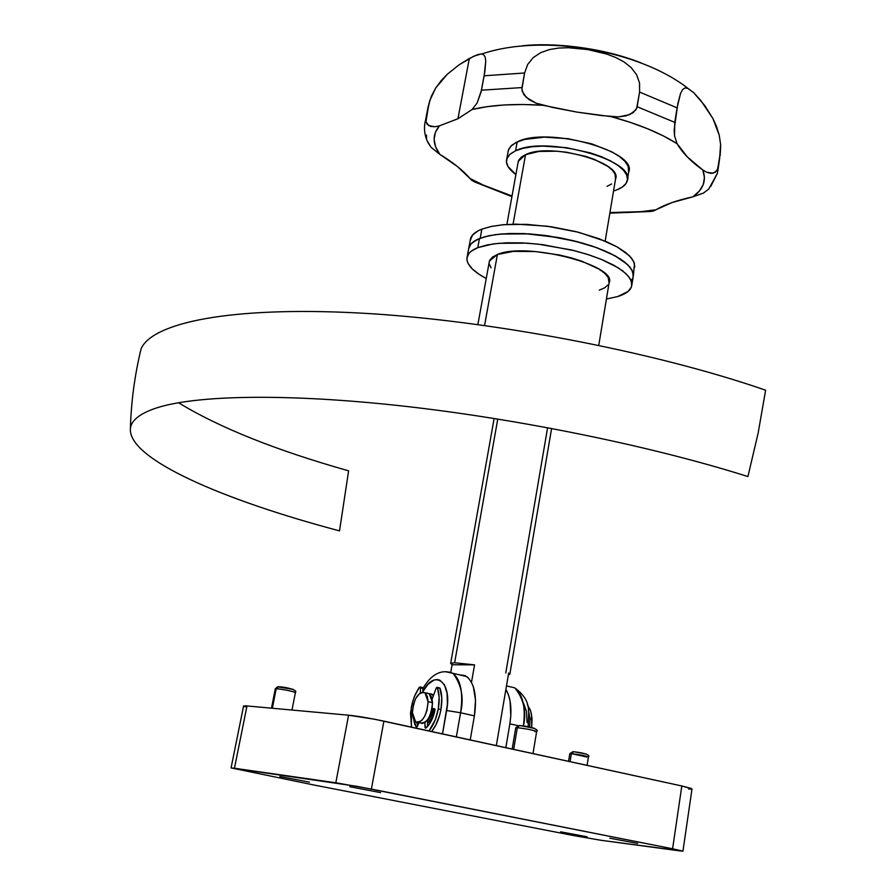 <?xml version="1.0" encoding="UTF-8"?>
<svg xmlns="http://www.w3.org/2000/svg" width="896" height="896" viewBox="0 0 896 896"><rect width="100%" height="100%" fill="white"/><g stroke="black" fill="none" stroke-linecap="round" stroke-linejoin="round"><path stroke-width="1.34" d="M380.61 792.613L349.776 786.71L380.61 792.613M309.467 782.163L279.877 776.518L309.467 782.163M587.104 836.797L560.638 831.824L587.104 836.797M637.672 843.45L609.806 838.197L637.672 843.45M433.026 694.557L433.877 694.389L433.026 694.557M291.995 710.013L295.4 692.597C296.554 692.059 280.246 688.722 276.226 688.677L272.362 708.221L276.226 688.677L278.32 686.717M569.834 753.738L571.357 753.614L573.675 751.688L586.342 754.096M515.726 727.854L517.317 727.698L518.84 725.648L523.432 725.939C525.762 707.157 522.883 694.467 514.819 687.87L507.181 686.078L514.819 687.87C523.734 698.936 526.624 711.626 523.454 725.939L534.296 728.28M587.093 765.352L588.414 756.986C585.502 755.81 579.824 754.678 571.357 753.614L570.069 761.656L571.357 753.614L569.811 753.648L572.858 751.722C580.406 752.214 591.181 754.578 588.426 756.952M276.226 688.677L275.318 688.766L277.648 686.795L276.226 688.677C284.402 689.595 290.786 690.872 295.4 692.507M532.997 753.581L536.648 731.584C533.299 730.128 526.848 728.829 517.317 727.698L513.677 749.381L517.317 727.698L515.738 727.787L518.874 725.637C527.419 725.704 540.221 729.467 536.659 731.528M600.634 840.224L573.339 835.509L600.634 840.224L682.942 851.133L672.594 848.781L682.931 851.178L679.739 850.886L600.634 840.224M688.778 789.074L691.723 789.096L691.488 788.536L681.822 785.971L374.483 719.219L348.578 715.198L245.045 705.768L348.578 715.198L335.821 782.779L371.381 789.074L383.902 721.134L681.822 785.971L672.594 848.781L371.381 789.074L383.902 721.134C369.981 718.2 358.21 716.218 348.578 715.198L335.821 782.779L234.45 768.242L247.005 705.891L234.45 768.242L231.056 767.939L356.866 786.318L672.594 848.781L681.822 785.971L691.992 788.995L682.942 851.133M244.048 706.339L245.358 706.832M505.893 689.382C510.754 697.682 512.075 709.162 509.869 723.822L518.213 725.704L509.869 723.822L510.798 715.87L510.104 701.131L508.514 694.938L505.893 689.382M505.837 747.678L509.869 723.822L505.837 747.678M314.787 785.176L573.339 835.509L314.787 785.176L231.078 767.906L314.787 785.176M519.299 725.536L517.317 727.698C525.941 728.683 532.381 729.938 536.626 731.472L535.013 731.662M278.533 686.65L292.958 689.293M293.328 689.461L277.626 686.806C282.083 686.37 298.682 689.539 295.422 692.541M534.453 728.381L519.982 725.558M586.454 754.163L573.675 751.688L571.357 753.614L586.824 757.019M422.699 692.037C434.134 668.394 452.368 681.408 446.634 710.528L442.501 733.891L447.406 704.502L447.104 693.336L444.416 684.79L439.824 680.142L437.024 679.504L434.034 680.03L427.93 684.398L423.058 691.354M428.546 725.267L427.582 724.987L428.546 725.267M527.094 722.523L526.523 711.547L523.522 703.102M474.398 715.859C477.142 696.416 474.555 683.312 466.659 676.536L459.256 674.8L464.822 675.506L468.227 677.846L471.106 681.643L473.346 686.75L475.53 700.101L474.398 715.859L470.221 739.917L474.398 715.859L460.578 712.757L474.398 715.859M445.357 671.686L453.051 673.344C460.858 680.109 463.366 693.246 460.578 712.757C464.117 698.04 461.608 684.902 453.051 673.344L445.357 671.686M456.344 736.904L460.578 712.757L446.634 710.528L460.578 712.757L456.344 736.904M634.827 266.963L633.741 261.542L629.429 255.763L617.176 246.938L598.898 238.638L576.184 231.672L551.208 226.755L526.389 224.347L504.112 224.661L491.714 226.363L481.858 229.141C475.574 231.627 471.822 234.718 470.579 238.426L468.933 247.374C470.165 243.712 473.917 240.677 480.189 238.246L481.858 229.141L477.994 230.899L472.539 235.054L470.176 240.643M631.288 280.75L632.722 278.432M633.36 275.957L632.262 270.614L627.928 264.902L620.48 259.056L610.154 253.31L597.33 247.912L582.534 243.107L558.029 237.451L524.731 233.621L509.454 233.498L495.958 234.562L484.77 236.757L476.325 239.971L470.882 244.048L468.597 248.808L470.557 244.44L472.752 242.278L479.45 238.526L477.781 247.643L486.92 245L498.445 243.32L526.938 243.141L542.819 244.686L574.762 250.768L589.546 255.058L602.762 259.963L613.917 265.283L622.586 270.805L628.522 276.315L631.534 281.602L631.59 286.496C630.19 290.774 625.542 294.134 617.646 296.587L606.435 299.018L617.646 296.587L628.085 291.446L631.422 287.011L631.926 284.536L630.526 279.227L625.89 273.56L618.162 267.77L601.328 259.37L587.261 254.33L571.57 249.973L538.048 244.126L521.685 242.861L506.52 242.805L493.203 243.914L477.781 247.643L479.45 238.526L489.07 235.715L501.267 233.979L523.331 233.565L548.094 235.85L573.16 240.643L596.098 247.464L614.734 255.651L627.39 264.387L632.005 270.122L633.394 275.509M633.405 275.419L634.491 263.525L631.557 258.138L625.755 252.549L617.232 246.96L606.267 241.584L578.648 232.299L547.03 226.173L516.309 224.146L502.779 224.784L491.165 226.475L481.858 229.141L480.189 238.246L489.496 235.637L501.122 233.99L529.603 233.901L545.406 235.48L577.058 241.618L591.674 245.93L604.722 250.846L615.698 256.178L624.243 261.722L630.067 267.254L633.024 272.574L633.058 277.502L633.013 272.541L630.011 267.176L624.098 261.61L615.44 256.043L604.318 250.678L591.125 245.739L576.352 241.438L560.582 237.922L528.584 233.834L500.125 234.08L488.6 235.816L479.45 238.526C473.614 240.912 470.109 243.869 468.933 247.374L467.275 256.346C468.44 252.885 471.946 249.984 477.781 247.643L471.083 251.317L468.888 253.456L466.894 258.194L467.085 260.758L468.059 263.413L472.27 268.89L479.293 274.422L486.248 278.499C471.811 270.76 465.483 263.379 467.275 256.346M518.022 162.758L518.694 160.261L521.226 157.214L525.549 154.661L513.061 224.19L525.549 154.661L538.922 151.446L556.808 151.2L566.586 152.23L585.771 156.408L594.395 159.376L607.97 166.466L612.405 170.296L615.026 174.104L615.53 179.133C623.426 162.411 549.92 142.173 525.549 154.661L518.291 161.28L506.901 224.459M506.778 158.883L508.368 150.158L510.72 146.272L516.174 142.419L524.552 139.451L544.331 137.144L568.098 138.701L591.965 143.909L611.968 151.906L619.483 156.531L624.915 161.325L628.096 166.096L628.645 172.245C638.579 151.312 547.131 126.067 517.182 141.949L515.581 150.786C545.518 135.15 637.09 160.317 627.2 180.992C626.058 184.722 622.474 187.723 616.47 190.019L622.261 187.107L625.99 183.534L627.48 179.424L626.629 174.922L623.437 170.195L617.994 165.446L610.467 160.854L601.16 156.61L590.43 152.902L566.541 147.694L542.741 146.093L532.123 146.754L522.962 148.344L515.581 150.786L510.283 153.978L507.214 157.774L506.464 162.019L508.021 166.544L515.894 174.563C508.491 169.131 505.445 163.912 506.778 158.894L509.723 154.459L515.581 150.786L517.182 141.949L511.874 145.186L508.805 149.027L508.032 152.029M484.893 71.422L481.085 91.974L477.165 102.939L472.147 109.48L457.934 118.742L469.336 58.475L477.691 54.634L480.962 53.995L483.47 54.578L485.117 56.829L485.766 61.085L484.893 71.422M522.088 45.875C550.032 42.37 600.958 46.76 641.514 63.078M428.254 106.142L425.634 119.773C423.752 126.728 424.211 133.661 427.011 140.549L431.088 147.314L439.746 154.291C453.096 162.445 463.165 170.498 469.963 178.461C482.104 185.08 496.126 190.926 512.03 196L483.28 185.08L469.963 178.461L457.318 166.454L439.746 154.291L435.613 146.787L434.112 139.451L435.355 132.429L439.387 125.866L434.907 126.75L430.573 126.414L426.989 124.04L425.992 121.722L428.669 104.933L431.323 96.309L435.691 88.021L441.179 80.629L447.171 74.357L458.976 64.893L473.805 56.19L480.962 53.995L483.47 54.578L485.117 56.829L485.766 61.085L484.142 75.79L524.597 72.99L527.666 64.49L533.266 57.579L540.758 52.629L549.45 49.56L558.734 48.048L568.378 47.723L587.742 49.571L606.659 54.051L615.653 57.456L623.963 61.88L631.154 67.592L636.574 74.67L639.542 82.958L639.576 92.064L677.096 107.845L680.557 93.397L682.64 89.555L684.97 87.965L687.882 88.346L693.661 92.635L704.861 105.706L712.925 118.541L716.509 126.448L719.242 135.24L720.597 144.48L719.578 159.186M178.483 402.707C219.318 427.638 276.024 450.341 348.611 470.826L339.517 530.88C223.418 500.091 128.822 459.458 130.379 429.038C130.894 420.605 139.619 413.56 156.565 407.926C195.72 395.226 285.522 393.098 402.315 405.989C518.997 418.914 653.173 446.488 747.914 476.571L758.117 433.216L765.621 390.208C654.024 351.434 487.222 319.704 358.534 312.984C229.488 306.208 152.197 322.874 141.086 348.813L139.261 356.653M613.547 191.005L616.47 190.019L613.547 191.005M611.666 183.971L607.029 186.346M427.515 141.848L431.088 147.314L439.746 154.291C432.398 143.976 432.275 134.501 439.387 125.866L457.934 118.742L472.147 109.48L487.346 106.635L504.504 104.955L523.264 104.496L543.189 105.314L576.878 112.09L611.016 116.614L630.168 122.315L647.83 128.845L663.589 136.035L677.085 143.685L687.512 157.125L702.8 169.971C706.675 180.51 703.36 189.459 692.854 196.829L671.989 202.563L655.906 209.787L641.01 211.669L609.952 212.542C626.774 212.979 642.085 212.061 655.906 209.787C665.056 204.478 677.365 200.166 692.854 196.829L703.494 193.066L708.758 189.045L717.371 173.309L718.054 167.518L717.024 170.442L713.205 173.219L706.787 172.278L702.8 169.971L704.446 177.52L703.248 184.598L699.339 191.072L692.854 196.829L703.494 193.066L708.758 189.045M719.499 159.499L717.853 170.934M611.016 116.614C638.042 123.906 660.072 132.933 677.085 143.685L674.531 135.856L674.766 122.371L637.146 106.725L635.712 110.074L629.653 114.654L618.52 116.883L601.261 115.55L576.878 112.09L552.731 107.464L536.032 103.152L526.299 97.429L522.166 91.179L521.954 87.573L481.454 90.194L477.165 102.939L472.147 109.48C491.635 104.854 515.323 103.466 543.189 105.314L536.032 103.152L529.312 99.77L523.802 94.573L521.853 89.376L524.597 72.99L484.142 75.79L481.454 90.194L521.954 87.573L524.597 72.99L527.666 64.49L533.266 57.579L540.758 52.629L549.45 49.56L558.734 48.048L568.378 47.723L587.742 49.571L606.659 54.051L615.653 57.456L623.963 61.88L631.154 67.592L636.574 74.67L639.542 82.958L639.576 92.064L637.146 106.725L674.766 122.371L677.096 107.845L639.576 92.064L636.63 108.45L633.013 112.762L626.035 115.875L618.52 116.883L611.016 116.614M429.005 103.365L427.358 110.846M511.918 196.627L474.163 181.765L469.963 178.461L472.114 180.667L475.16 181.63M650.798 211.534L655.906 209.787L653.117 211.165L649.902 211.086M426.518 135.072L426.507 138.499M469.336 58.475L457.934 118.742L439.387 125.866L434.907 126.75L428.613 125.552L425.992 121.722L426.014 118.664L429.755 100.61L435.691 88.021L447.171 74.357L458.976 64.893L469.336 58.475M720.194 153.608L717.662 169.098L715.277 172.312L711.043 173.387L706.787 172.278L702.8 169.971C691.006 161.605 682.438 152.846 677.085 143.685L674.531 135.856L674.162 129.774L677.869 103.499L680.557 93.397L682.64 89.555L684.97 87.965L687.568 88.222L693.661 92.635L700.918 100.621L712.925 118.541L719.242 135.24L720.597 144.48L720.194 153.608M489.149 262.55L489.686 260.333L492.419 257.141L497.403 254.509L484.579 325.45L497.403 254.509L513.352 251.384L535.158 251.53L559.328 254.979L571.032 257.802L581.84 261.195L599.01 269.102L604.71 273.291L608.194 277.402L609.09 282.957C618.475 265.451 525.93 241.573 497.403 254.509L489.429 260.982L477.882 324.531M632.89 278.018L631.59 280.358M608.182 284.782L604.766 287.773L599.29 290.158M491.098 267.859L489.25 263.95M454.63 662.76L497.762 419.037L454.63 662.76L474.555 664.866L471.498 682.36L474.555 664.866L452.077 664.754L450.666 663.387L454.63 662.76L474.555 664.866L452.077 664.754L450.778 663.275L454.63 662.76M450.778 672.112L452.077 664.754L450.778 672.112M547.602 427.694L505.77 672.986M509.611 674.442L508.67 673.019L496.328 745.606L508.67 673.019L509.835 674.251L508.379 674.766M532.034 719.141L529.939 718.659L529.626 727.037L529.939 718.659L532.034 719.141L531.944 717.83L530.566 710.718L527.341 704.715L530.342 710.08L531.474 714.314L531.72 727.496L532.034 719.141M434.672 709.184C433.328 715.803 430.954 720.44 427.538 723.094L431.894 717.629L434.672 709.184M427.482 720.709L431.95 714.314L433.429 709.117L431.995 708.803L434.963 709.195L433.429 709.117L431.11 716.162L427.493 720.709L427.605 726.41L427.482 720.709M418.354 722.478L420.022 722.848C426.91 723.789 431.077 717.069 432.51 702.688L428.109 701.691C426.653 716.094 422.498 722.826 415.621 721.885L412.406 712.757L413.582 703.987L415.654 698.566L419.933 693.101L422.957 692.037L425.566 693.28L427.381 696.674L428.109 701.691L426.944 710.584L424.838 716.072L422.027 720.194L418.947 722.333L416.08 722.165L413.09 717.774L412.406 712.757C413.874 698.443 418.04 691.757 424.917 692.709L428.109 701.691L432.51 702.688L429.296 693.706L426.574 693.09M421.859 723.509L424.906 722.512L427.907 719.32L430.416 714.426L432.029 708.579L432.51 702.688L431.782 697.67L429.957 694.277L427.336 693.034M432.454 698.242L431.592 697.11L432.454 698.242M429.251 693.672L431.346 693.974L433.339 695.856L431.928 694.31L429.251 693.672M528.382 709.979L529.939 718.659L528.382 709.979M431.626 731.517L435.826 725.066L439.712 714.986L440.955 709.475L438.301 708.882C436.565 718.032 433.451 725.39 428.971 730.946L435.322 719.667L438.301 708.882L440.955 709.475C442.355 701.109 442.064 694.064 440.07 688.33L437.438 687.725C439.421 693.459 439.701 700.504 438.301 708.882L439.152 697.301L437.438 687.725L439.813 687.982L441.795 697.906L440.955 709.475C439.219 718.626 436.106 725.973 431.614 731.517M411.499 727.138L411.253 707.616L412.362 702.688L415.05 694.949L418.589 688.374L420.123 686.941L420.437 687.859L423.046 688.453L423.058 692.037L422.699 687.523L423.046 688.453L419.373 687.243L414.434 696.427L412.586 701.882L410.525 713.014L411.499 727.138M434.974 710.27L434.952 710.394C433.07 718.491 430.046 724.394 425.88 728.09L424.995 727.238L426.474 727.563L424.995 727.238L424.894 722.512L425.275 728.123L428.714 725.066L433.406 715.904L434.974 710.27L434.504 708.702L434.974 710.27M432.029 708.59L434.504 708.702L432.029 708.59M419.07 722.646L416.472 727.586L413.627 719.242L414.702 724.192L416.606 727.653L419.07 722.646M416.662 722.4L417.805 725.962L416.662 722.4M420.459 692.765L420.437 687.859L420.459 692.765M436.128 688.285L437.438 687.725L436.822 687.366L436.128 688.285L432.141 699.115L436.128 688.285M568.568 761.331L569.811 753.648M271.477 708.142L275.318 688.766M512.165 749.045L515.738 727.787M506.486 685.91L514.819 687.87C532.762 701.389 528.091 711.95 528.214 726.746M231.078 767.906L243.589 705.902M466.659 676.536L453.051 673.344C441.638 668.842 431.626 673.814 423.035 688.274M615.53 179.122L605.17 241.114M628.645 172.234L627.491 179.211M481.79 54.018C541.811 33.387 639.341 50.243 687.882 88.346M720.664 146.664L720.138 155.613M141.086 348.813C134.669 375.29 131.107 402.024 130.379 429.038M717.371 173.309L710.662 186.547M609.84 213.147L650.642 211.49M609.09 282.946L598.763 345.296M633.058 277.502L631.926 284.446M450.666 663.387L494.133 418.454M509.869 674.005L551.611 428.445M428.904 724.797L427.571 724.506M429.296 693.706L424.917 692.709M433.754 694.725L431.928 694.31M420.123 686.941L422.733 687.534M437.214 687.389L439.846 688.005"/></g></svg>
